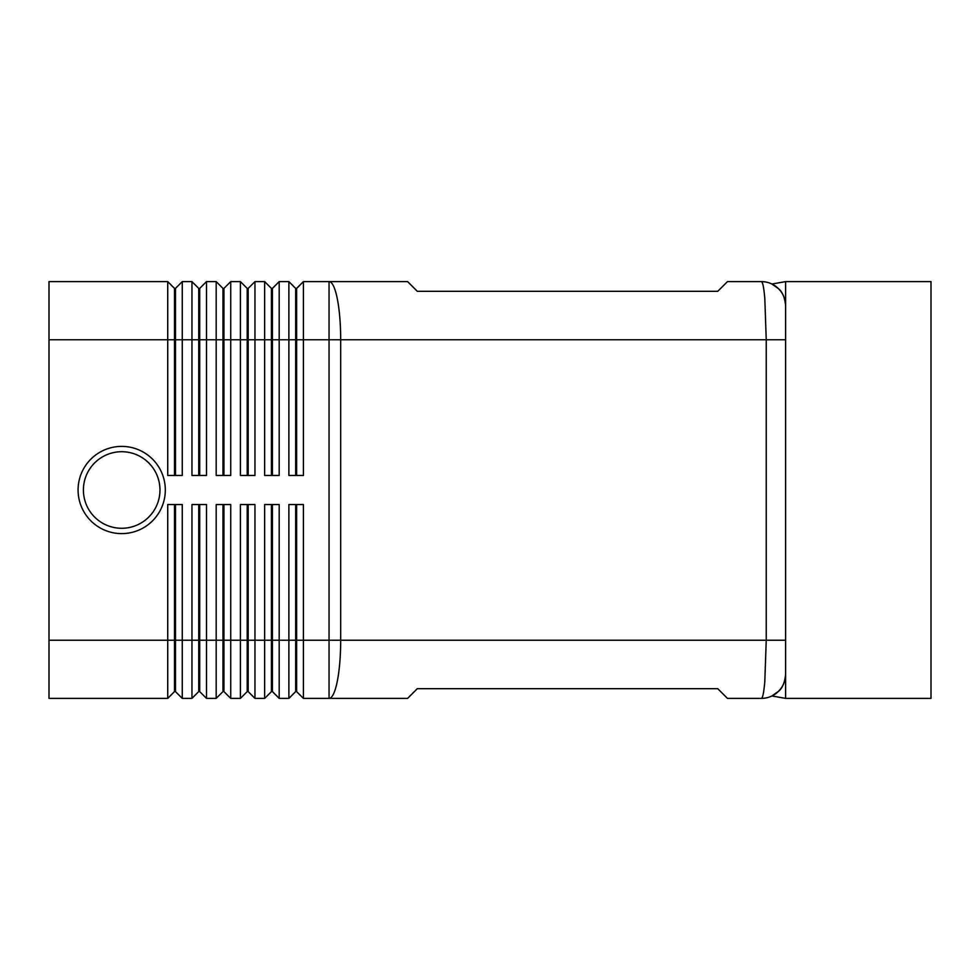<?xml version="1.0" encoding="UTF-8"?>
<svg xmlns="http://www.w3.org/2000/svg" width="980" height="980" viewBox="0 0 980 980"><rect width="100%" height="100%" fill="white"/><g stroke="black" fill="none" stroke-linecap="round" stroke-linejoin="round"><path stroke-width="1.47" d="M165.314 490A43.61 43.61 0 0 1 121.692 533.61A43.61 43.61 0 0 1 78.082 490A43.61 43.61 0 0 1 121.692 446.39A43.61 43.61 0 0 1 165.314 490M785.617 305.846A24.231 24.231 0 0 0 761.386 281.615A24.231 24.231 0 0 1 778.524 288.708L771.922 284.029L778.524 288.708C782.787 292.64 785.164 298.349 785.617 305.846C784.882 297.736 782.518 292.028 778.524 288.708A24.231 24.231 0 0 1 785.617 305.846L785.617 281.615L931 281.615L931 698.385L785.617 698.385L785.617 674.154C784.845 682.374 782.481 688.083 778.524 691.292L771.922 695.971L778.524 691.292C782.481 688.083 784.845 682.374 785.617 674.154L785.617 305.846L785.617 339.766L766.238 339.766L766.238 640.234L764.817 681.357C763.861 692.444 762.71 698.128 761.386 698.385A24.231 24.231 0 0 0 785.617 674.154L785.617 640.234L340.685 640.234A58.151 11.638 90 0 1 337.279 681.357A58.151 11.638 90 0 1 329.047 698.385L407.619 698.385L417.309 688.695L717.764 688.695L727.466 698.385L761.386 698.385A24.231 24.231 0 0 0 775.719 693.693M174.514 504.541L174.514 640.234L49 640.234L49 281.615L167.727 281.615L167.727 475.459L182.268 475.459L182.268 281.615L191.958 281.615L191.958 475.459L206.498 475.459L206.498 281.615L216.188 281.615L216.188 475.459L230.729 475.459L230.729 281.615L240.418 281.615L240.418 475.459L254.959 475.459L254.959 281.615L264.649 281.615L264.649 475.459L279.19 475.459L279.19 281.615L288.88 281.615L288.88 475.459L303.42 475.459L303.42 339.766L329.047 339.766L329.047 281.615L407.619 281.615L417.309 291.305L717.764 291.305L727.466 281.615L761.386 281.615C762.71 281.873 763.861 287.557 764.817 298.643L766.238 339.766L340.685 339.766L340.685 640.234L303.42 640.234L303.42 504.541L288.88 504.541L288.88 698.385L279.19 698.385L279.19 504.541L264.649 504.541L264.649 698.385L254.959 698.385L254.959 504.541L240.418 504.541L240.418 698.385L230.729 698.385L230.729 504.541L216.188 504.541L216.188 698.385L206.498 698.385L206.498 504.541L191.958 504.541L191.958 698.385L182.268 698.385L182.268 504.541L167.727 504.541L167.727 698.385L174.514 691.598L175.481 691.598L175.481 504.541M174.514 475.459L174.514 288.402L175.481 288.402L175.481 475.459M167.727 281.615L174.514 288.402M295.666 504.541L295.666 691.598L296.634 691.598L303.42 698.385L329.047 698.385L329.047 339.766L340.685 339.766A58.151 11.638 90 0 0 337.279 298.643A58.151 11.638 90 0 0 329.047 281.615L303.42 281.615L303.42 339.766L296.634 339.766L296.634 475.459M198.744 475.459L198.744 288.402L199.712 288.402L199.712 475.459M191.958 281.615L198.744 288.402M222.975 475.459L222.975 288.402L223.942 288.402L223.942 475.459M216.188 281.615L222.975 288.402M247.205 475.459L247.205 288.402L248.173 288.402L248.173 475.459M240.418 281.615L247.205 288.402M271.436 475.459L271.436 288.402L272.403 288.402L272.403 475.459M264.649 281.615L271.436 288.402M296.634 288.402L296.634 339.766L295.666 339.766L295.666 288.402L296.634 288.402L303.42 281.615M288.88 281.615L295.666 288.402M175.481 691.598L182.268 698.385L175.481 691.598M49 640.234L49 698.385L167.727 698.385M198.744 504.541L198.744 640.234L174.514 640.234L174.514 691.598M271.436 504.541L271.436 691.598L272.403 691.598L272.403 640.234L296.634 640.234L296.634 691.598L303.42 698.385L303.42 640.234L296.634 640.234L296.634 504.541M222.975 504.541L222.975 640.234L198.744 640.234L198.744 691.598L199.712 691.598L199.712 504.541M199.712 691.598L206.498 698.385L199.712 691.598M198.744 691.598L191.958 698.385L198.744 691.598M247.205 504.541L247.205 640.234L222.975 640.234L222.975 691.598L223.942 691.598L223.942 504.541M223.942 691.598L230.729 698.385L223.942 691.598M222.975 691.598L216.188 698.385L222.975 691.598M272.403 504.541L272.403 640.234L247.205 640.234L247.205 691.598L248.173 691.598L248.173 504.541M248.173 691.598L254.959 698.385L248.173 691.598M247.205 691.598L240.418 698.385L247.205 691.598M272.403 691.598L279.19 698.385L272.403 691.598M271.436 691.598L264.649 698.385L271.436 691.598M295.666 691.598L288.88 698.385L295.666 691.598M771.922 284.029L785.617 281.615M785.617 698.385L771.922 695.971M295.666 475.459L295.666 339.766L49 339.766M272.403 288.402L279.19 281.615M248.173 288.402L254.959 281.615M223.942 288.402L230.729 281.615M199.712 288.402L206.498 281.615M175.481 288.402L182.268 281.615M159.973 490A38.281 38.281 0 0 1 121.692 528.281A38.281 38.281 0 0 1 83.41 490A38.281 38.281 0 0 1 121.692 451.719A38.281 38.281 0 0 1 159.973 490"/></g></svg>
